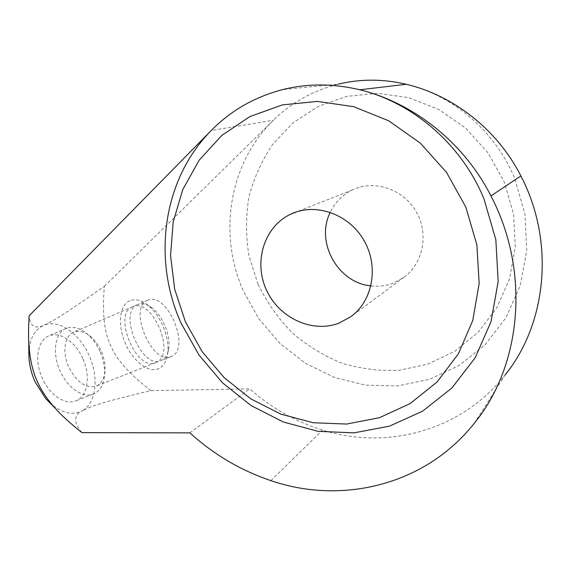 <?xml version="1.0" encoding="UTF-8"?>
<svg xmlns="http://www.w3.org/2000/svg" width="571" height="571" viewBox="0 0 571 571"><rect width="100%" height="100%" fill="white"/><g stroke="black" fill="none" stroke-linecap="round" stroke-linejoin="round"><path stroke-width="0.43" stroke-dasharray="2.85 2.14" d="M73.459 332.243C64.466 335.784 62.018 352.571 68.82 367.16C76.635 382.085 85.614 388.444 95.778 386.232L97.37 385.518C101.788 382.905 104.336 378.138 105.014 371.214C105.492 364.691 104.229 357.996 101.217 351.108C98.669 345.498 95.371 340.844 91.331 337.161C85.272 331.894 79.49 330.181 73.987 332.022L73.459 332.243M132.493 306.791C112.323 313.772 136.176 371.614 155.533 362.735L157.032 362.05C175.861 352.821 152.207 298.062 132.993 306.584L132.493 306.791M129.781 300.681C119.482 304.85 117.212 325.406 125.649 344.12C133.928 362.906 150.216 373.912 159.716 368.109C163.863 365.576 166.468 361.036 167.546 354.477C170.286 338.724 160.751 314.964 147.689 305.014C141.187 300.011 135.22 298.569 129.781 300.681M137.632 304.571C117.569 311.502 141.494 369.523 160.736 360.686L162.221 360.008C165.619 357.981 167.76 354.277 168.638 348.888C170.9 335.955 162.992 316.241 152.257 308.076C147.14 304.129 142.436 302.894 138.125 304.372L137.632 304.571M147.589 300.282C127.74 307.105 151.8 365.483 170.815 356.725L172.278 356.054C190.764 346.94 166.953 291.702 148.075 300.082L147.589 300.282M258.028 284.215L249.027 256.108C245.794 236.565 245.716 217.03 248.806 197.509C253.738 178.366 261.732 160.594 272.802 144.185L293.173 122.758L318.175 106.47L346.733 96.392L377.46 93.309L408.729 97.677L438.771 109.482L465.793 128.247L488.119 152.978L504.371 182.228L513.579 214.253L515.27 247.107L509.51 278.869L496.813 307.762L478.127 332.293L454.673 351.329L427.829 364.127L399.05 370.308C379.372 371.193 360.13 368.752 341.322 362.992C323.136 355.469 306.584 345.241 291.653 332.293C277.941 318.047 266.736 302.023 258.028 284.215M406.274 84.28C453.096 95.25 495.607 131.566 514.742 178.516L524.927 214.096L526.726 250.555L520.21 285.728L506.02 317.626L485.229 344.606L459.22 365.426L429.563 379.315L397.859 385.896L365.683 385.175L334.485 377.481L305.578 363.363L280.104 343.592L259.063 319.075L243.26 290.839C218.158 234.638 228.593 163.834 273.352 120.267C291.296 102.666 312.844 90.646 337.996 84.215L282.859 89.547M370.943 285.878C378.659 286.778 386.132 285.857 393.348 283.116L403.99 277.278C423.218 263.395 429.078 233.775 416.216 211.634C403.561 189.372 375.083 179.644 353.478 189.429L352.435 189.907C342.472 194.775 335.077 202.241 330.252 212.291M82.752 358.46C75.657 342.108 60.162 331.23 49.22 335.769C37.615 339.695 33.932 360.394 42.361 378.352C49.641 394.954 65.087 405.174 75.465 401.035C87.748 397.016 90.96 376.025 82.752 358.46M99.882 351.379C96.806 344.591 92.809 338.96 87.898 334.485C80.468 328.025 73.359 325.934 66.557 328.218C55.13 332.058 51.661 352.871 60.162 371.036C67.506 387.823 82.859 398.258 93.073 394.183C99.697 391.47 103.501 385.325 104.479 375.739C105.064 367.824 103.529 359.701 99.882 351.379M81.896 432.611C73.416 422.554 73.58 415.245 82.381 410.699C72.96 415.674 62.475 413.397 50.926 403.861M150.823 390.614C129.232 373.934 115.892 358.938 110.795 345.641C104.265 332.972 102.123 313.201 104.386 286.314C69.84 310.346 55.844 319.839 43.874 325.242C58.62 318.775 79.533 333.464 89.019 355.376C99.047 377.024 96.442 402.99 82.381 410.699C93.965 404.661 110.26 400.442 150.823 390.614L249.713 388.872C271.089 407.808 295.371 421.548 322.558 430.091C385.703 450.269 460.768 431.455 504.885 375.24L474.337 423.218M28.893 353.706C29.506 338.996 34.503 329.503 43.874 325.242C34.824 329.367 29.92 326.212 29.171 315.763M189.879 432.882L249.713 388.872M104.386 286.314L273.352 120.267L211.263 130.481M270.882 480.639L322.558 430.091M155.533 362.735L95.778 386.232M170.815 356.725L160.736 360.686M352.435 189.907L296.963 211.734M66.557 328.218L49.22 335.769M91.331 337.161L87.898 334.485M105.014 371.214L104.479 375.739M93.073 394.183L75.465 401.035M403.99 277.278L350.908 316.648M148.075 300.082L138.125 304.372M152.257 308.076L147.689 305.014M168.638 348.888L167.546 354.477M132.993 306.584L73.987 332.022"/><path stroke-width="0.86" d="M185.454 321.887L202.184 351.722L224.26 377.752L250.847 398.886L280.918 414.161L313.308 422.754L346.661 424.06L379.472 417.687L410.135 403.583L436.958 382.085L458.32 353.97L472.767 320.517L479.162 283.437L476.864 244.831L465.786 207.03L446.515 172.385L420.227 143.036L388.601 120.738L353.656 106.67L317.533 101.41L282.317 104.907L249.87 116.598L221.741 135.477L199.101 160.287L182.763 189.586L173.191 221.862L170.543 255.63L174.74 289.426L185.454 321.887M181.007 323.008L198.929 354.969L222.576 382.863L251.054 405.553L283.309 421.998L318.111 431.333L354.027 432.861L389.458 426.159L422.661 411.12L451.825 388.066L475.151 357.81L491.017 321.694L498.169 281.574L495.842 239.756L483.937 198.779C461.718 144.591 412.819 102.487 359.744 89.783C413.518 102.759 464.002 142.764 490.932 195.917C530.844 272.131 521.273 366.125 474.337 423.218C424.767 485.957 340.973 504.75 270.882 480.639C240.698 470.404 213.697 454.487 189.879 432.882L81.896 432.611C70.119 423.261 61.04 414.931 54.666 407.637C47.05 399.058 41.326 390.471 37.493 381.863C32.29 370.843 29.349 356.954 28.678 340.188C28.4 333.25 28.564 325.106 29.171 315.763L211.263 130.481C162.3 179.908 152.371 259.548 181.007 323.008M504.885 375.24C546.668 323.978 555.326 241.897 520.88 175.975C497.627 129.974 453.709 95.471 406.274 84.28C382.977 78.819 360.215 78.798 337.996 84.215M338.81 323.207C311.716 333.485 278.584 317.597 266.229 289.533C253.524 261.618 264.123 226.73 290.503 214.275L291.681 213.732C316.177 202.569 349.081 214.239 363.977 240.427C379.115 266.471 372.742 300.91 350.908 316.648L338.81 323.207M330.252 212.291C315.142 242.068 337.782 282.945 370.943 285.878M50.926 403.861L45.687 398.565L35.124 381.913C31.412 373.62 29.357 365.29 28.943 356.932L28.893 353.706M211.263 130.481C230.898 110.51 254.766 96.87 282.859 89.547C307.705 83.38 333.336 83.459 359.744 89.783L406.274 84.28M490.932 195.917L520.88 175.975M296.963 211.734L290.503 214.275M45.687 398.565L54.666 407.637M28.943 356.932L28.678 340.188"/></g></svg>

